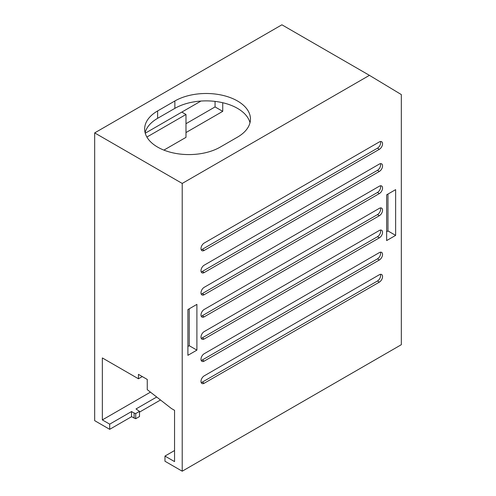 <?xml version="1.0" encoding="UTF-8"?>
<svg xmlns="http://www.w3.org/2000/svg" width="496" height="496" viewBox="0 0 496 496"><rect width="100%" height="100%" fill="white"/><g stroke="black" fill="none" stroke-linecap="round" stroke-linejoin="round"><path stroke-width="0.74" d="M174.549 410.328L174.549 461.609L164.963 456.072L164.963 461.237L182.218 471.2L182.218 183.439L94.674 132.897L94.674 420.658L109.69 429.325L109.69 424.161L102.343 419.92L102.343 357.938L138.446 378.783L138.446 374.356L147.262 379.446L147.262 389.658L171.405 408.512L174.549 410.328M156.693 397.023L136.016 408.964L139.506 411.376L139.506 416.541L135.718 418.723L131.545 416.708L109.69 429.325M160.499 399.993L139.506 412.114M94.674 132.897L281.902 24.8L369.439 75.342L401.326 94.581L401.326 344.695L182.218 471.2M200.948 101.054L181.834 112.09L185.988 114.483L185.988 137.361L163.897 150.108M146.89 137.057L185.988 114.483M185.988 123.709L215.059 106.925L215.059 101.395M131.545 416.708L131.545 411.544L109.69 424.161M150.449 392.144L102.343 419.92M174.549 450.542L164.963 456.072M369.439 75.342L182.218 183.439M157.616 110.943L174.865 100.979A44.28 25.563 180 0 1 223.126 95.443A44.28 25.563 180 0 1 250.455 119.059A44.28 25.563 180 0 1 237.491 137.138L220.236 147.095A44.28 25.563 180 0 1 171.982 152.638A44.28 25.563 180 0 1 144.646 129.022A44.28 25.563 180 0 1 157.616 110.943L157.616 118.321A44.28 25.563 0 0 0 145.105 132.711M196.9 350.126L187.903 355.322L187.903 309.572L196.9 304.377L196.9 350.126L189.23 345.7L189.23 308.803M395.641 189.639L386.644 194.829L386.644 240.579L395.641 235.383L395.641 189.639M379.359 274.734L204.185 375.875A4.52 2.61 120 0 0 201.233 379.855A4.52 2.61 120 0 0 201.928 383.476A4.52 2.61 120 0 0 204.185 383.253L379.359 282.119A4.52 2.61 120 0 0 382.311 278.132A4.52 2.61 120 0 0 381.622 274.511A4.52 2.61 120 0 0 379.359 274.734M379.359 252.6L204.185 353.735A4.52 2.61 120 0 0 201.233 357.721A4.52 2.61 120 0 0 201.928 361.342A4.52 2.61 120 0 0 204.185 361.119L379.359 259.985A4.52 2.61 120 0 0 382.311 255.998A4.52 2.61 120 0 0 381.622 252.377A4.52 2.61 120 0 0 379.359 252.6M379.359 230.466L204.185 331.601A4.52 2.61 120 0 0 201.233 335.587A4.52 2.61 120 0 0 201.928 339.208A4.52 2.61 120 0 0 204.185 338.985L379.359 237.844A4.52 2.61 120 0 0 382.311 233.864A4.52 2.61 120 0 0 381.622 230.243A4.52 2.61 120 0 0 379.359 230.466M379.359 208.332L204.185 309.467A4.52 2.61 120 0 0 201.233 313.447A4.52 2.61 120 0 0 201.928 317.074A4.52 2.61 120 0 0 204.185 316.845L379.359 215.71A4.52 2.61 120 0 0 382.311 211.73A4.52 2.61 120 0 0 381.622 208.103A4.52 2.61 120 0 0 379.359 208.332M379.359 186.192L204.185 287.333A4.52 2.61 120 0 0 201.233 291.313A4.52 2.61 120 0 0 201.928 294.934A4.52 2.61 120 0 0 204.185 294.711L379.359 193.576A4.52 2.61 120 0 0 382.311 189.59A4.52 2.61 120 0 0 381.622 185.969A4.52 2.61 120 0 0 379.359 186.192M379.359 164.058L204.185 265.193A4.52 2.61 120 0 0 201.233 269.179A4.52 2.61 120 0 0 201.928 272.8A4.52 2.61 120 0 0 204.185 272.577L379.359 171.442A4.52 2.61 120 0 0 382.311 167.456A4.52 2.61 120 0 0 381.622 163.835A4.52 2.61 120 0 0 379.359 164.058M379.359 141.924L204.185 243.059A4.52 2.61 120 0 0 201.233 247.045A4.52 2.61 120 0 0 201.928 250.666A4.52 2.61 120 0 0 204.185 250.443L379.359 149.302A4.52 2.61 120 0 0 382.311 145.322A4.52 2.61 120 0 0 381.622 141.701A4.52 2.61 120 0 0 379.359 141.924M249.996 122.748A44.28 25.563 0 0 0 220.119 102.176A44.28 25.563 0 0 0 174.865 108.364L157.616 118.321M181.834 112.09L145.241 133.213M215.059 106.925L222.729 111.352L222.729 102.728M185.988 132.562L222.729 111.352M395.641 235.383L387.971 230.956L387.971 194.066M386.644 231.725L387.971 230.956M187.903 346.468L189.23 345.7M142.278 376.569L138.446 378.783M134.1 418.184L134.1 413.019L131.545 411.544M135.718 418.723L135.718 413.559L134.1 413.019M139.506 411.376L135.718 413.559M380.451 274.331A4.52 2.61 -60 0 1 377.444 281.009L202.269 382.149A4.52 2.61 -60 0 1 201.178 382.559M380.451 252.191A4.52 2.61 -60 0 1 377.444 258.875L202.269 360.009A4.52 2.61 -60 0 1 201.178 360.418M380.451 230.057A4.52 2.61 -60 0 1 377.444 236.741L202.269 337.875A4.52 2.61 -60 0 1 201.178 338.284M380.451 207.923A4.52 2.61 -60 0 1 377.444 214.607L202.269 315.741A4.52 2.61 -60 0 1 201.178 316.15M380.451 185.783A4.52 2.61 -60 0 1 377.444 192.467L202.269 293.607A4.52 2.61 -60 0 1 201.178 294.01M380.451 163.649A4.52 2.61 -60 0 1 377.444 170.333L202.269 271.467A4.52 2.61 -60 0 1 201.178 271.876M380.451 141.515A4.52 2.61 -60 0 1 377.444 148.199L202.269 249.333A4.52 2.61 -60 0 1 201.178 249.742M174.865 100.979L174.865 108.364M379.359 282.119L377.444 281.009M202.269 382.149L204.185 383.253M379.359 259.985L377.444 258.875M202.269 360.009L204.185 361.119M379.359 237.844L377.444 236.741M202.269 337.875L204.185 338.985M379.359 215.71L377.444 214.607M202.269 315.741L204.185 316.845M379.359 193.576L377.444 192.467M202.269 293.607L204.185 294.711M379.359 171.442L377.444 170.333M202.269 271.467L204.185 272.577M379.359 149.302L377.444 148.199M202.269 249.333L204.185 250.443"/></g></svg>
